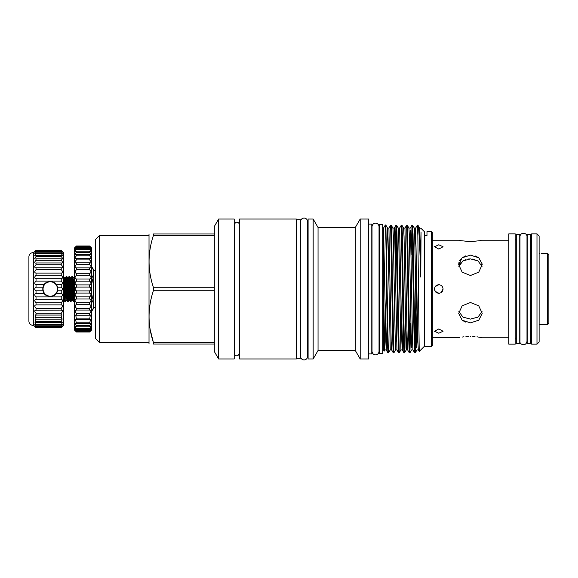 <?xml version="1.0" encoding="UTF-8"?>
<svg xmlns="http://www.w3.org/2000/svg" width="578" height="578" viewBox="0 0 578 578"><rect width="100%" height="100%" fill="white"/><g stroke="black" fill="none" stroke-linecap="round" stroke-linejoin="round"><path stroke-width="0.87" d="M61.225 287.129L57.54 287.129L57.778 289A7.478 7.478 0 0 1 50.272 296.478A7.478 7.478 0 0 1 42.794 289A7.478 7.478 0 0 1 50.272 281.522A7.478 7.478 0 0 1 57.757 289L57.54 290.871A7.5 7.5 0 0 1 56.485 293.205L57.54 290.871L61.225 290.871C62.901 289.629 62.901 288.379 61.225 287.129L61.225 284.795C62.901 283.82 62.901 282.584 61.225 281.096L61.225 278.82C62.901 278.141 62.901 276.949 61.225 275.258L61.225 273.098L35.836 273.112C34.348 272.57 34.42 271.458 36.031 269.767L36.031 267.773L35.561 267.838C34.362 267.361 34.521 266.328 36.031 264.738L36.031 262.961L35.309 263.135C34.398 262.715 34.637 261.776 36.031 260.317L36.031 258.792L35.099 259.125C34.456 258.763 34.767 257.918 36.031 256.596L36.031 255.375L34.926 255.888C34.535 255.592 34.904 254.847 36.031 253.67L36.031 252.774L34.803 253.525L36.031 251.076L34.723 252.08L36.031 250.303L34.694 251.596L36.031 250.303L61.225 250.303L62.561 251.596L61.225 250.303L36.031 250.303M43.061 289A7.211 7.211 0 0 0 50.272 296.211A7.211 7.211 0 0 0 57.489 289A7.211 7.211 0 0 0 50.272 281.789A7.211 7.211 0 0 0 43.061 289M62.561 251.596L63.631 252.665L63.631 325.335L61.225 327.509C62.901 325.717 62.901 325.522 61.225 326.924L62.46 324.475L61.225 325.226L62.337 322.112L61.225 322.625L62.164 318.875L61.225 319.208L61.954 314.865L61.225 315.039L61.225 313.262C62.901 311.296 62.901 310.285 61.225 310.227L61.225 308.233C62.901 306.391 62.901 305.278 61.225 304.902L61.225 302.742C62.901 301.051 62.901 299.866 61.225 299.18L61.225 296.904C62.901 295.416 62.901 294.18 61.225 293.205L56.485 293.205C54.888 297.367 45.655 297.359 44.065 293.205A7.5 7.5 0 0 1 43.01 290.871L44.065 293.205L36.031 293.205L36.031 290.871C34.362 289.629 34.362 288.379 36.031 287.129L36.031 284.795C34.362 283.82 34.362 282.584 36.031 281.096L36.031 278.82C34.362 278.141 34.362 276.949 36.031 275.258L36.031 273.098M36.031 290.871L43.01 290.871L43.01 287.129L36.031 287.129M61.225 273.098L61.427 273.112C62.908 272.57 62.843 271.458 61.225 269.767L61.225 267.773L36.031 267.773M61.225 267.773L61.702 267.838C62.901 267.361 62.742 266.328 61.225 264.738L61.225 262.961L36.031 262.961M61.225 262.961L61.954 263.135C62.865 262.715 62.626 261.776 61.225 260.317L61.225 258.792L36.031 258.792M61.225 258.792L62.164 259.125C62.807 258.763 62.496 257.918 61.225 256.596L61.225 255.375L36.031 255.375M61.225 255.375L62.337 255.888C62.727 255.592 62.359 254.847 61.225 253.67L61.225 252.774L36.031 252.774M61.225 252.774L62.46 253.525L61.225 251.076L36.031 251.076M61.225 251.076L62.54 252.08L61.225 250.303M61.225 293.205L61.225 290.871M61.427 304.888L36.031 304.902L36.031 302.742C34.362 301.051 34.362 299.866 36.031 299.18L36.031 296.904C34.362 295.416 34.362 294.18 36.031 293.205M61.702 310.162L36.031 310.227L36.031 308.233C34.362 306.391 34.362 305.278 36.031 304.902L35.836 304.888M33.632 325.335A4.277 4.277 0 0 1 28.9 321.216L28.9 256.784A4.277 4.277 0 0 1 33.632 252.665L33.632 325.335L36.031 327.697L61.225 327.509C62.901 325.717 62.901 325.522 61.225 326.924L36.031 326.924L34.803 324.475L36.031 325.226L34.926 322.112L36.031 322.625L35.099 318.875L36.031 319.208L35.309 314.865L36.031 315.039L36.031 313.262C34.362 311.296 34.362 310.285 36.031 310.227L35.561 310.162M36.031 327.509C34.362 325.717 34.362 325.522 36.031 326.924C34.362 325.522 34.362 325.717 36.031 327.509M33.632 252.665L34.694 251.596M548.869 261.523L548.869 316.477M548.869 254.667L548.869 323.333L547.539 324.67L547.539 253.33L548.869 254.667M539.39 253.395L539.39 253.395C542.142 253.33 542.142 253.33 539.39 253.395M539.122 235.99L539.122 342.01L536.984 344.148L536.984 233.852L539.122 235.99M536.984 233.852L531.637 233.852L531.637 344.148L536.984 344.148M530.705 289L530.705 234.365L527.23 234.365L527.23 343.635L530.705 343.635L530.705 289M438.796 333.224L443.073 331.252L438.796 328.947L434.519 331.252L438.796 333.224M438.796 293.277C441.39 293.017 442.82 291.594 443.073 289C442.82 286.406 441.39 284.976 438.796 284.723C436.202 284.976 434.772 286.406 434.519 289C434.772 291.594 436.195 293.017 438.796 293.277L435.155 291.247L434.519 289M438.796 249.053L443.073 246.748L438.796 244.776L434.519 246.748L438.796 249.053M443.073 289L440.956 292.692M438.789 293.277L435.776 292.02M472.717 259.052L474.95 259.544M481.322 264.464L481.994 266.321M482.197 264.038L478.772 257.766L470.456 255.144L472.168 255.238M475.564 256.018L477.002 256.646M470.456 255.144L462.14 257.766L458.701 264.608L462.147 272.166L470.456 275.504L478.765 272.166L482.211 264.608M482.023 266.444L477.999 260.916L470.456 258.893L462.913 260.916L458.889 266.444M472.775 336.403L474.971 336.562M476.995 336.801L482.211 337.783L508.799 337.783M470.456 336.345C485.621 337.913 485.621 337.913 470.456 336.345C455.291 337.913 455.291 337.913 470.456 336.345M458.889 311.556L462.913 317.084L470.456 319.107L477.999 317.084L482.023 311.556M470.456 322.856L478.772 320.234L482.211 313.392L478.765 305.834L470.456 302.496L462.147 305.834L458.701 313.392L462.14 320.234L470.456 322.856M480.181 240.665L470.456 241.655C485.621 240.087 485.621 240.087 470.456 241.655L460.745 240.665M481.279 240.426L480.26 240.643M458.701 264.608L458.925 262.643M459.604 260.794L460.688 259.161M462.118 257.781L465.702 255.895M460.601 240.636L459.597 240.419M470.456 241.655C455.291 240.087 455.291 240.087 470.456 241.655M434.519 246.748L434.605 246.336M436.997 285.12L438.731 284.723M508.799 233.852L508.799 344.148L515.208 344.148L515.208 233.852L508.799 233.852M519.752 289L519.752 234.365L516.277 234.365L516.277 343.635L519.752 343.635L519.752 289M73.139 289L72.669 278.126L72.467 276.472L71.896 276.443L73.074 299.874L73.276 301.528L73.847 301.557L73.139 289M73.276 301.528L72.395 298.855L71.181 277.65L71.896 276.443M70.314 289L69.844 278.126L69.635 276.472L69.064 276.443L70.241 299.874L70.451 301.528L71.022 301.557L70.314 289M70.451 301.528L69.562 298.855L68.356 277.65L69.064 276.443M67.489 289L67.012 278.126L66.81 276.472L66.239 276.443L67.416 299.874L67.626 301.528L68.19 301.557L67.489 289M67.626 301.528L66.737 298.855L65.524 277.65L66.239 276.443M74.316 300.77L73.847 301.557M71.181 277.65L70.321 277.65L71.737 300.35L71.022 301.557M68.356 277.65L67.496 277.65L68.905 300.35L68.19 301.557M65.524 277.65L64.664 277.65L66.08 300.35L65.365 301.557L65.133 299.874L64.642 288.588L64.642 300.596L64.794 301.528L65.365 301.557M90.399 246.784L89.604 245.99L76.455 245.99L74.316 248.121L74.316 329.879L76.455 332.01L89.604 332.01L90.399 331.216L89.604 331.656C91.44 329.67 91.44 329.453 89.604 330.984L90.97 328.412L89.604 329.279L90.862 326.137L89.604 326.78L90.717 323.102L89.604 323.55L90.536 319.359L89.604 319.648L90.327 314.988L89.604 315.154L89.604 313.399C91.44 311.369 91.44 310.285 89.604 310.148L89.604 308.233C91.44 306.34 91.44 305.17 89.604 304.729L89.604 302.691C91.44 300.972 91.44 299.736 89.604 298.999L89.604 296.882C91.44 295.365 91.44 294.101 89.604 293.082L89.604 290.922C91.44 289.643 91.44 288.364 89.604 287.078L89.604 284.918C91.44 283.899 91.44 282.635 89.604 281.118L89.604 279.001C91.44 278.264 91.44 277.035 89.604 275.309L89.843 273.293C91.447 272.65 91.367 271.472 89.604 269.767L89.604 267.852L90.096 267.925C91.44 267.347 91.273 266.241 89.604 264.601L89.604 262.846L90.327 263.012C91.411 262.491 91.165 261.458 89.604 259.905L89.604 258.352L90.536 258.641C91.36 258.185 91.049 257.232 89.604 255.779L89.604 254.45L90.717 254.898C91.295 254.501 90.927 253.634 89.604 252.304L89.604 251.22L90.862 251.864C91.216 251.524 90.797 250.751 89.604 249.537L89.604 248.721L90.97 249.588L89.604 247.016L91.042 248.114L89.604 246.12L91.743 248.121L91.743 329.879L91.071 330.522M89.807 304.707L76.217 304.707M90.038 310.075L75.964 310.075M75.66 246.784L76.455 246.344L75.017 248.114L76.455 247.016L76.455 247.536L75.089 249.588L76.455 248.721L76.455 249.537C75.263 250.744 74.844 251.524 75.198 251.864L76.455 251.22L76.455 252.304C75.133 253.634 74.764 254.501 75.342 254.898L76.455 254.45L76.455 255.779C75.01 257.224 74.699 258.178 75.523 258.641L76.455 258.352L76.455 259.905C74.894 261.458 74.649 262.491 75.732 263.012L76.455 262.846L76.455 264.601C74.786 266.241 74.62 267.347 75.964 267.925L76.455 267.852L76.455 269.767C74.692 271.472 74.613 272.643 76.217 273.293L76.455 275.309C74.62 277.028 74.62 278.264 76.455 279.001L76.455 281.118C74.62 282.635 74.62 283.899 76.455 284.918L76.455 287.078C74.62 288.357 74.62 289.636 76.455 290.922L76.455 293.082C74.62 294.101 74.62 295.365 76.455 296.882L76.455 298.999C74.62 299.736 74.62 300.965 76.455 302.691L76.455 304.729C74.62 305.17 74.62 306.333 76.455 308.233L76.455 310.148C74.62 310.285 74.62 311.369 76.455 313.399L76.455 315.154L75.732 314.988L76.455 319.648L75.523 319.359L76.455 323.55L75.342 323.102L76.455 326.78L75.198 326.137L76.455 329.279L75.089 328.412L76.455 330.984C74.62 329.453 74.62 329.67 76.455 331.656L89.604 331.656C91.44 329.67 91.44 329.453 89.604 330.984L76.455 330.984C74.62 329.453 74.62 329.67 76.455 331.656L74.988 330.522M89.604 246.12L76.455 246.12M89.604 247.016L76.455 247.016M89.604 248.721L76.455 248.721M89.604 251.22L76.455 251.22M89.604 254.45L76.455 254.45M89.604 258.352L76.455 258.352M89.604 262.846L76.455 262.846M89.604 267.852L76.455 267.852M89.604 273.271L76.455 273.271M91.743 299.527L91.916 300.249C94.272 303.761 94.272 307.265 91.916 310.769L91.916 310.776A8.013 8.013 0 0 0 93.824 307.366L95.428 307.366M91.743 277.751L91.916 277.751C94.272 274.254 94.272 270.742 91.916 267.231L91.916 267.224A8.013 8.013 0 0 1 93.824 270.634L93.824 307.366M95.428 270.634L93.824 270.634M300.343 289L300.343 219.734L296.875 219.734L296.875 358.266L300.343 358.266L300.343 289M382.744 289L382.744 224.531L379.269 224.531L379.269 353.469L382.744 353.469L382.744 289M355.318 227.494L354.271 227.486L355.318 227.494L356.026 226.258L355.318 227.494L355.318 350.514L360.195 358.96L360.195 219.04L368.605 219.04L368.605 358.96L360.195 358.96M99.438 235.564L99.438 342.436L95.428 338.426L95.428 239.574L99.438 235.564L148.864 235.564M149.016 344.04L149.016 233.96M214.322 287.165L153.336 287.165L153.336 290.835L214.322 290.835L214.322 226.482L218.614 219.04L218.614 358.96L234.22 358.96L234.22 219.04L218.614 219.04M153.336 287.165C147.65 270.107 147.65 252.983 153.336 235.795L214.322 235.795M214.322 233.96L153.336 233.96C147.65 233.96 147.65 233.96 153.336 233.96C147.65 233.96 147.65 233.96 153.336 233.96L153.336 235.795M431.528 346.374L431.528 231.626L432.33 232.428L432.33 345.572L431.528 346.374L424.317 346.374L419.223 351.467L418.313 349.9L417.872 341.388L415.64 228.1L417.352 225.145L417.836 235.029L417.836 225.145L417.352 225.145M413.906 289L413.024 234.061L412.591 225.16L412.013 225.145L414.224 343.939L414.664 352.84L415.242 352.855L413.906 289M411.153 254.97L412.013 225.145M408.567 289L407.685 234.061L407.244 225.16L406.666 225.145L408.884 343.939L409.325 352.84L409.903 352.855L408.567 289M408.48 323.03L407.642 349.914L407.187 341.388L404.954 228.1L406.666 225.145M403.22 289L402.339 234.061L401.905 225.16L401.327 225.145L403.538 343.939L403.979 352.84L404.557 352.855L403.22 289M403.133 323.03L402.295 349.914L401.84 341.388L399.608 228.1L401.327 225.145M397.881 289L396.999 234.061L396.559 225.16L395.981 225.145L398.199 343.939L398.632 352.84L399.21 352.855L397.881 289M396.262 228.758L395.41 274.528M395.121 254.97L395.981 225.145M392.534 289L391.653 234.061L391.212 225.16L390.634 225.145L392.852 343.939L393.293 352.84L393.871 352.855L392.534 289M393.293 352.84L391.595 349.9L391.154 341.388L388.922 228.1L390.634 225.145M416.579 289L415.242 352.855M414.961 349.242L416.015 289M410.763 323.03L409.903 352.855M406.948 331.143L406.269 349.9L404.557 352.855M403.979 352.84L402.281 349.9L400.93 349.9L399.21 352.855M396.262 331.143L395.583 349.9L393.871 352.855M391.595 349.9L390.244 349.9L388.524 352.855L388.315 350.752L385.858 225.145L385.273 225.16L383.279 228.418L384.182 351.135L383.279 349.582L383.279 247.102M385.165 225.947C385.627 218.831 386.147 250.83 386.631 289L387.513 343.939L387.946 352.84L388.524 352.855M313.168 289L313.168 219.04L308.096 219.04L308.096 358.96L313.168 358.96L313.168 289M355.318 350.514L318.045 350.514L318.045 227.486L313.168 219.04M368.605 353.873L371.791 353.873L371.791 224.127L368.605 224.127M417.836 225.471C418.732 222.581 419.83 245.99 420.777 277.086L421.044 232.349L420.408 252.593M424.317 346.374L424.317 231.626L420.907 228.216L419.628 228.1L420.777 277.086M417.836 225.145L419.628 228.1M419.216 351.46L417.836 235.029M431.528 231.626L426.983 231.626L426.983 235.759L424.317 235.759M296.341 289L296.341 219.04L239.559 219.04L239.559 358.96L296.341 358.96L296.341 289M150.229 329.828L153.336 342.205C147.65 325.147 147.65 308.023 153.336 290.835M153.336 344.04C147.65 344.04 147.65 344.04 153.336 344.04C147.65 344.04 147.65 344.04 153.336 344.04L214.322 344.04L214.322 342.205L153.336 342.205L153.336 344.04M214.322 342.205L214.322 290.835M218.614 358.96L214.322 351.518L214.322 344.04M424.317 235.427L426.983 235.759M91.916 299.527C94.272 292.533 94.272 285.518 91.916 278.473L91.743 278.473M91.916 277.751L91.916 278.473M89.604 293.082L76.455 293.082M89.604 290.922L76.455 290.922M89.604 287.078L76.455 287.078M89.604 284.918L76.455 284.918M89.604 281.118L76.455 281.118M89.604 279.001L76.455 279.001M89.604 275.309L76.455 275.309M89.604 269.767L76.455 269.767M89.604 264.601L76.455 264.601M89.604 259.905L76.455 259.905M89.604 255.779L76.455 255.779M89.604 252.304L76.455 252.304M89.604 249.537L76.455 249.537M89.604 247.536L76.455 247.536M89.604 246.344L76.455 246.344M89.604 331.88L76.455 331.88M89.604 330.464L76.455 330.464M89.604 329.279L76.455 329.279M89.604 328.463L76.455 328.463M89.604 326.78L76.455 326.78M89.604 325.696L76.455 325.696M89.604 323.55L76.455 323.55M89.604 322.221L76.455 322.221M89.604 319.648L76.455 319.648M89.604 318.095L76.455 318.095M89.604 315.154L76.455 315.154M89.604 313.399L76.455 313.399M89.604 308.233L76.455 308.233M89.604 302.691L76.455 302.691M89.604 298.999L76.455 298.999M89.604 296.882L76.455 296.882M74.316 296.095L73.348 279.145L72.467 276.472M63.631 299.303L64.794 301.528M63.631 278.697L64.628 277.613L64.642 288.588M432.33 337.783L459.597 337.581M462.176 337.068L463.932 336.793M465.94 336.562L468.39 336.396M465.94 322.184L463.91 321.354M459.597 264.449L460.688 262.824M462.14 261.451L465.442 259.71M468.259 259.045L470.456 258.893M438.796 284.723L435.35 286.471M57.54 287.129L56.485 284.795A7.5 7.5 0 0 1 57.54 287.129M61.702 284.622L56.485 284.795C54.888 280.641 45.655 280.633 44.065 284.795L43.01 287.129A7.5 7.5 0 0 1 44.065 284.795L35.561 284.622M34.825 289.679L35.561 290.618M61.225 281.096L36.031 281.096M62.438 278.054L61.225 278.82L36.031 278.82L34.825 278.054M61.225 275.258L36.031 275.258M61.225 269.767L36.031 269.767M61.225 264.738L36.031 264.738M61.225 260.317L36.031 260.317M61.225 256.596L36.031 256.596M61.225 253.67L36.031 253.67M61.225 251.618L36.031 251.618M61.225 250.491L36.031 250.491M61.225 327.697L36.031 327.697M61.225 326.382L36.031 326.382M61.225 325.226L36.031 325.226M61.702 323.803L61.225 324.33L36.031 324.33M61.225 322.625L36.031 322.625M61.225 321.404L36.031 321.404M61.225 319.208L36.031 319.208M61.694 317.192L61.225 317.683L36.031 317.683M61.225 315.039L36.031 315.039M61.694 312.792L61.225 313.262L36.031 313.262M61.225 308.233L36.031 308.233M61.225 302.742L36.031 302.742M61.225 299.18L36.031 299.18M61.225 296.904L36.031 296.904M35.15 325.363L35.547 325.848M35.077 326.765L34.694 326.404M62.186 326.765L62.561 326.404M62.438 289.679L61.702 290.618M52.237 281.761A7.5 7.5 0 0 1 54.057 282.526M417.634 331.143L416.731 347.913L414.722 236.612L414.289 228.1L412.591 225.16M412.295 331.143L411.384 347.913L409.383 236.612L408.942 228.1L407.244 225.16M409.325 352.84L407.627 349.9L406.255 349.914L406.045 347.913L404.036 236.612L403.603 228.1L401.905 225.16M400.93 349.9L398.697 236.612L398.256 228.1L396.559 225.16M398.632 352.84L396.942 349.9L395.569 349.914L395.359 347.913L393.351 236.612L392.91 228.1L391.212 225.16M390.244 349.9L388.004 236.612L387.549 228.086L386.718 254.97M386.429 274.528L385.577 331.143M387.101 323.03L386.27 349.914L384.883 349.914L384.666 347.913L383.467 283.877M414.289 228.1L415.64 228.1L414.961 246.857M414.664 352.84L412.967 349.9L412.533 341.388L410.525 230.087L409.621 246.857M396.942 349.9L394.731 236.243L394.283 228.086L392.91 228.1M387.946 352.84L386.249 349.9L385.815 341.388L383.582 228.1M74.316 277.108L74.316 279.788M371.791 347.862L372.03 351.359C372.232 353.483 373.402 354.654 375.527 354.856C377.694 354.61 378.857 353.447 379.031 351.359L379.031 226.641C378.857 224.553 377.694 223.39 375.527 223.144C373.402 223.346 372.232 224.517 372.03 226.641L372.03 351.359M371.791 230.138L372.03 226.641M304.086 359.95C301.962 359.74 300.791 358.577 300.589 356.445L300.589 221.555C300.791 219.423 301.962 218.26 304.086 218.051C306.253 218.296 307.417 219.467 307.583 221.555L307.583 356.445C307.417 358.533 306.253 359.704 304.086 359.95M541.521 253.33L547.539 253.33M530.705 239.87L531.637 239.87M432.33 240.217L458.701 240.217M482.211 240.217L508.799 240.217M515.208 239.87L516.277 239.87M519.99 236.713L519.99 341.287C519.116 344.437 526.038 347.067 526.991 341.287L526.991 236.713C527.295 232.399 519.925 231.98 519.99 236.713M234.516 224.582L234.516 353.418C234.314 355.116 237.565 357.941 239.27 353.418L239.27 224.582C239.4 222.602 235.781 220.247 234.516 224.582M354.271 227.486L318.045 227.486M356.026 226.258L360.195 219.04M383.279 230.138L382.744 230.138M308.096 225.052L307.583 225.052M296.875 225.052L296.341 225.052M296.875 352.948L296.341 352.948M308.096 352.948L307.583 352.948M383.279 347.862L382.744 347.862M99.438 342.436L148.864 342.436M318.045 350.514L313.168 358.96M418.313 349.9L416.955 349.9L415.264 352.84M412.967 349.9L411.615 349.9L409.918 352.84M388.922 228.1L387.571 228.1L385.873 225.16M384.897 349.9L384.182 351.135M411.991 225.16L410.293 228.1L408.942 228.1M404.954 228.1L403.603 228.1M399.608 228.1L398.256 228.1M395.966 225.16L394.268 228.1M66.94 300.35L66.08 300.35M69.765 300.35L68.905 300.35M72.597 300.35L71.737 300.35M74.006 277.65L73.146 277.65M67.496 277.65L66.81 276.472M70.321 277.65L69.635 276.472M515.208 338.13L516.277 338.13M530.705 338.13L531.637 338.13M539.122 324.67L547.539 324.67"/></g></svg>
